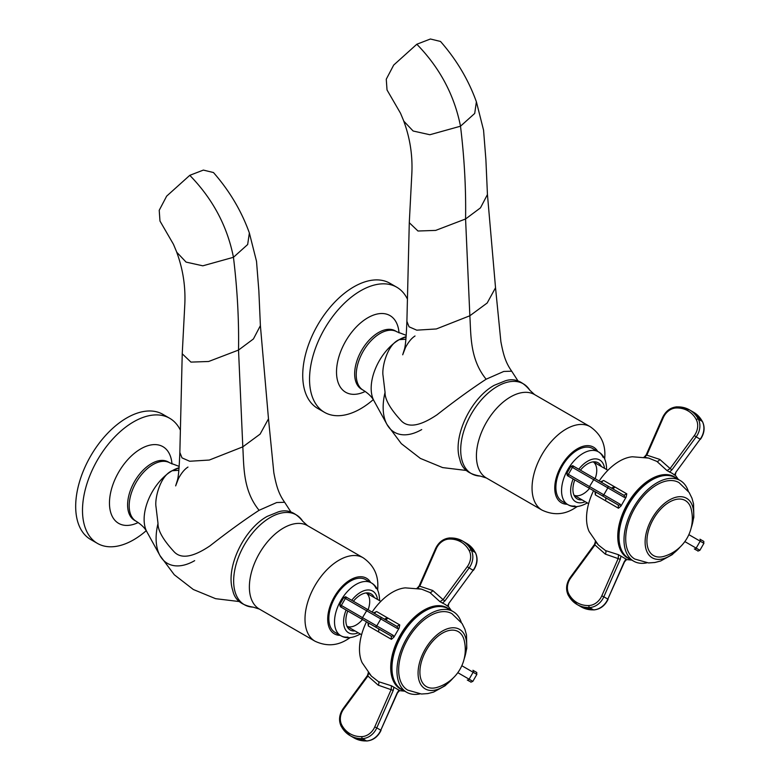 <?xml version="1.0" encoding="UTF-8"?>
<svg xmlns="http://www.w3.org/2000/svg" width="780" height="780" viewBox="0 0 780 780"><rect width="100%" height="100%" fill="white"/><g stroke="black" fill="none" stroke-linecap="round" stroke-linejoin="round"><path stroke-width="1.17" d="M587.291 502.876L586.336 503.451C579.072 507.263 572.92 507.663 567.879 504.65L562.204 501.374A30.508 17.608 -60 0 1 557.524 476.931A30.508 17.608 -60 0 1 577.453 450.05A30.508 17.608 -60 0 1 592.702 448.539L598.377 451.815A30.508 17.608 120 0 0 583.128 453.326A30.508 17.608 120 0 0 563.199 480.207A30.508 17.608 120 0 0 567.879 504.65A30.508 17.608 120 0 0 575.016 505.996M582.056 499.853A20.875 12.051 -60 0 1 577.239 498.927A20.875 12.051 -60 0 1 574.811 479.915M580.427 470.184A20.875 12.051 -60 0 1 587.672 463.808A20.875 12.051 -60 0 1 598.104 462.774A20.875 12.051 -60 0 1 601.312 466.489M178.864 470.311L172.214 470.72C160.017 475.634 154.576 498.937 156.01 506.834L158.008 523.487C157.823 530.556 163.283 540.091 174.389 552.074C181.428 559.192 193.303 557.105 210.044 545.815C228.062 531.707 244.413 519.87 259.087 510.296C242.755 490.21 243.994 466.284 242.804 446.852L238.524 350.064C239.031 320.171 237.344 289.253 233.454 257.293L247.66 244.53L249.366 232.986L256.513 261.281L258.843 290.696L260.393 325.621L253.432 338.949L238.524 350.064L208.64 361.491L190.934 362.105L182.237 353.788L184.801 304.531C185.659 286.504 182.959 269.051 176.699 252.184L186.079 262.099L202.829 265.814L233.454 257.293C227.302 226.2 212.735 198.88 189.774 175.334L203.356 170.089L213.466 172.536C229.466 190.778 241.429 210.893 249.337 232.889M189.774 175.334L166.647 196.141L159.218 210.298L159.978 221.042L173.462 244.306L176.738 252.154M182.237 353.779L179.849 452.459L182.013 457.88L189.686 461.253L209.303 460.044L242.804 446.852L260.12 434.109L268.486 418.821L260.393 325.621M268.486 418.821L273.829 472.709C276.461 486.623 278.752 493.857 284.632 502.281L276.705 502.534L259.087 510.296M179.078 467.902L172.214 470.72A39.731 22.942 -60 0 1 179.088 467.747M180.394 430.219A72.247 41.711 120 0 0 169.699 418.285A72.247 41.711 120 0 0 133.575 421.863A72.247 41.711 120 0 0 86.385 485.531A72.247 41.711 120 0 0 97.461 543.416A72.247 41.711 120 0 0 133.575 539.838A72.247 41.711 120 0 0 146.23 530.702M97.461 543.416L90.646 539.487A72.247 41.711 -60 0 1 79.57 481.601A72.247 41.711 -60 0 1 126.77 417.934A72.247 41.711 -60 0 1 162.893 414.356L169.699 418.285M416.822 44.245L430.404 39L440.515 41.457C456.514 59.699 468.478 79.813 476.385 101.809L474.708 113.451L460.502 126.204C454.34 95.111 439.784 67.792 416.822 44.245L393.695 65.062L386.266 79.209L387.026 89.963L400.51 113.227L403.786 121.066M487.441 194.532L480.48 207.86L465.572 218.975L469.852 315.773L487.168 303.02L495.534 287.742L487.441 194.532L485.891 159.607L483.561 130.192L476.424 101.897M409.285 222.7L411.85 173.443C412.708 155.415 410.007 137.972 403.748 121.105L413.127 131.011L429.877 134.735L460.502 126.204C464.392 158.165 466.079 189.091 465.572 218.975L435.688 230.402L417.982 231.016L409.285 222.7L406.897 321.37C406.282 336.57 405.483 345.774 404.508 348.982L402.694 354.802L405.522 347.441C408.447 341.971 411.616 338.149 415.019 335.985M405.912 339.232L399.262 339.641C387.065 344.555 381.625 367.848 383.058 375.755L385.057 392.398C384.872 399.477 390.331 409.003 401.437 420.995C408.466 428.103 420.352 426.017 437.092 414.736C455.11 400.627 471.461 388.781 486.135 379.207C469.804 359.122 471.042 335.195 469.852 315.773L436.351 328.955L416.735 330.164L409.061 326.8L406.897 321.37M495.534 287.742L500.877 341.63C503.509 355.543 505.801 362.768 511.68 371.192L503.753 371.456L486.135 379.207M406.127 336.814L399.262 339.641A39.731 22.942 -60 0 1 406.136 336.658M407.443 299.13A72.247 41.711 120 0 0 396.747 287.206A72.247 41.711 120 0 0 360.623 290.784A72.247 41.711 120 0 0 313.433 354.442A72.247 41.711 120 0 0 324.5 412.337A72.247 41.711 120 0 0 360.623 408.759A72.247 41.711 120 0 0 373.269 399.623M324.5 412.337L317.694 408.408A72.247 41.711 -60 0 1 306.618 350.512A72.247 41.711 -60 0 1 353.818 286.855A72.247 41.711 -60 0 1 389.941 283.276L396.747 287.206M360.253 633.965L359.297 634.54C352.034 638.342 345.881 638.742 340.831 635.729L335.156 632.453A30.508 17.608 -60 0 1 330.486 608.01A30.508 17.608 -60 0 1 350.405 581.129A30.508 17.608 -60 0 1 365.664 579.618L371.339 582.894A30.508 17.608 120 0 0 356.09 584.405A30.508 17.608 120 0 0 336.16 611.286A30.508 17.608 120 0 0 340.831 635.729A30.508 17.608 120 0 0 347.968 637.075M353.389 601.263A20.875 12.051 -60 0 1 360.623 594.896A20.875 12.051 -60 0 1 371.065 593.863A20.875 12.051 -60 0 1 374.273 597.568M355.007 630.932A20.875 12.051 -60 0 1 350.191 630.006A20.875 12.051 -60 0 1 347.763 610.993M663.292 417.641L662.62 417.456L646.172 454.925L659.792 459.42L670.117 468.546L694.346 435.572A14.45 11.797 -60 0 0 696.267 419.591A31.239 25.506 -60 0 0 676.172 407.979A14.45 11.797 -60 0 0 663.292 417.641L646.844 455.11L643.9 457.255L648.619 458.075L632.365 456.778A46.556 26.881 120 0 0 599.157 480.997M593.541 490.727A46.556 26.881 120 0 0 589.173 531.599L598.416 545.025L595.345 541.349L594.965 544.966L594.467 544.479L595.725 542.851M672.224 473.353L667.027 470.603L670.117 468.546L671.941 469.843L696.16 436.868L700.177 439.189L675.948 472.163L674.642 475.059L672.224 473.353M648.619 458.075L656.867 461.389L667.027 470.603M601.789 595.871L603.827 596.798L620.275 559.338L605.29 554.102L594.965 544.966L570.736 577.951A14.45 11.797 -60 0 0 568.815 593.931A31.239 25.506 -60 0 0 588.91 605.533A14.45 11.797 -60 0 0 601.789 595.871L618.238 558.412L618.472 554.707L605.514 550.573L598.416 545.025M618.472 554.707L626.798 559.504L625.307 559.933M573.017 465.904L623.854 495.261L626.798 493.837L603.671 480.48L600.581 481.816L603.671 480.48M626.798 493.837L626.135 497.104L620.977 506.044L618.472 508.248L618.238 504.992A1.609 1.423 -60 0 0 620.275 504.309L603.827 494.812L607.834 487.861L624.283 497.357L626.135 497.104M568.815 476.453A1.609 1.423 -60 0 1 568.386 474.347L566.797 473.431L567.333 475.605L570.736 477.565A1.609 1.17 120 0 1 570.726 477.555L618.238 504.992L568.815 476.453L594.965 491.546L595.345 494.89L618.472 508.248M595.345 494.89L595.676 492.619M601.867 481.904L602.569 481.26M566.797 473.431L570.804 466.479C574.09 465.124 571.964 465.806 574.431 466.723L623.854 495.261A1.609 1.423 120 0 1 624.283 497.357M620.977 506.044L620.275 504.309M674.973 473.909L675.226 475.244M675.353 475.41L674.642 475.059M688.857 534.641L700.177 541.174L696.16 548.125A1.609 1.17 -60 0 1 694.346 548.925L696.267 550.036C698.792 551.031 696.716 551.626 699.894 550.28L684.85 541.593M699.962 539.194C705.793 542.666 703.131 540.374 703.901 543.328L700.177 541.174A1.609 1.17 120 0 0 699.962 539.194L701.883 540.306M669.484 472.075L671.941 469.843M675.256 475.293L675.948 472.163M676.036 472.046L700.177 439.189A16.058 13.104 120 0 0 702.312 421.424A1.609 0.829 152 0 1 702.497 421.61C705.169 427.421 704.486 433.319 700.45 439.296L699.962 438.808M644.056 457.275L646.172 454.925L645.392 456.827M620.275 559.338L620.977 556.091M626.135 559.075L624.283 561.649L607.834 599.118L603.827 596.798A16.058 13.104 -60 0 1 589.514 607.532A32.848 26.822 -60 0 1 577.151 604.549L581.168 606.859A32.848 26.822 120 0 1 579.218 605.602M646.874 562.838A46.556 26.881 120 0 1 633.643 561.151L628.641 558.265C615.527 551.314 615.615 525.691 628.202 504.455C640.263 482.781 662.561 469.697 675.197 477.633L675.197 477.633A46.556 26.881 120 0 0 628.641 504.504A46.556 26.881 120 0 0 628.641 558.265L633.643 561.151A46.556 26.881 -60 0 1 633.643 507.39A46.556 26.881 -60 0 1 680.199 480.509L675.197 477.633L680.199 480.509A46.556 26.881 120 0 1 688.272 491.137M680.725 546.429L672.175 554.678L660.621 561.015L654.849 562.507L648.521 562.936L634.842 559.065A44.148 25.486 -60 0 1 634.842 508.092A44.148 25.486 -60 0 1 678.99 482.596L678.99 482.596A44.148 25.486 120 0 1 679 482.606M680.199 546.946A34.359 19.831 120 0 1 652.226 557.798A34.359 19.831 -60 0 1 652.226 518.125A34.359 19.831 -60 0 1 686.585 498.293A34.359 19.831 120 0 1 691.168 527.933M653.513 555.565A31.775 18.349 -60 0 1 653.513 518.866A31.775 18.349 -60 0 1 685.298 500.526A31.775 18.349 120 0 1 691.246 509.34A39.478 39.478 0 0 1 664.131 556.306A31.775 18.349 120 0 1 653.513 555.565M613.051 489.021A19.266 11.125 -60 0 1 614.923 486.983M607.893 470.281L593.288 461.848L607.893 470.281M588.627 503.656L574.021 495.222L588.627 503.656M593.249 461.857A19.266 11.125 -60 0 1 595.15 478.686M589.534 488.416A19.266 11.125 -60 0 1 574.002 495.183M436.244 548.72L435.581 548.545L419.133 586.004L432.754 590.499L443.079 599.635L467.298 566.65A14.45 11.797 -60 0 0 469.219 550.67A31.239 25.506 -60 0 0 449.124 539.068A14.45 11.797 -60 0 0 436.244 548.72L419.796 586.19L416.861 588.334L421.58 589.154L405.327 587.867A46.556 26.881 120 0 0 372.109 612.076M366.493 621.806A46.556 26.881 120 0 0 362.125 662.678L371.377 676.104L368.306 672.428L367.916 676.045L367.429 675.568L368.677 673.93M445.175 604.432L439.988 601.692L443.079 599.635L444.892 600.932L469.121 567.947L473.128 570.268L448.909 603.242L447.603 606.138L445.175 604.432M421.58 589.154L429.819 592.468L439.988 601.692M374.741 726.96L376.779 727.886L393.227 690.417L378.241 685.181L367.916 676.045L343.697 709.03A14.45 11.797 -60 0 0 341.767 725.01A31.239 25.506 -60 0 0 361.871 736.612A14.45 11.797 -60 0 0 374.741 726.96L391.199 689.491L391.433 685.786L378.476 681.652L371.377 676.104M391.433 685.786L399.75 690.592L398.268 691.012M345.979 596.992L396.815 626.34L399.75 624.917L376.623 611.559L373.532 612.895L376.623 611.559M399.75 624.917L399.097 628.183L393.929 637.124L391.433 639.327L391.199 636.07A1.609 1.423 -60 0 0 393.227 635.388L376.779 625.892L380.796 618.94L397.244 628.436L399.097 628.183M341.767 607.532A1.609 1.423 -60 0 1 341.338 605.436L339.748 604.519L340.294 606.684L343.697 608.644A1.609 1.17 120 0 1 343.678 608.634L391.199 636.07L341.767 607.532L367.916 622.635L368.306 625.969L391.433 639.327M368.306 625.969L368.638 623.707M374.829 612.983L375.521 612.339M339.748 604.519L343.765 597.568C347.051 596.203 344.926 596.895 347.392 597.802L396.815 626.34A1.609 1.423 120 0 1 397.244 628.436M393.929 637.124L393.227 635.388M447.935 604.997L448.188 606.323M448.305 606.489L447.603 606.138M461.819 665.72L473.128 672.253L469.121 679.204A1.609 1.17 -60 0 1 467.298 680.014L469.219 681.125C471.754 682.11 469.677 682.705 472.846 681.359L457.802 672.672M472.914 670.274C478.754 673.745 476.092 671.453 476.863 674.408L473.128 672.253A1.609 1.17 120 0 0 472.914 670.274L474.844 671.385M442.445 603.154L444.892 600.932M448.207 606.372L448.909 603.242M448.997 603.135L473.128 570.268A16.058 13.104 120 0 0 475.273 552.513A1.609 0.829 152 0 1 475.459 552.698C478.13 558.509 477.448 564.398 473.411 570.385L472.914 569.897M417.007 588.364L419.133 586.004L418.343 587.915M393.227 690.417L393.929 687.18M399.097 690.154L397.244 692.737L380.796 730.197L376.779 727.886A16.058 13.104 -60 0 1 362.476 738.611A32.848 26.822 -60 0 1 350.113 735.628L354.12 737.948A32.848 26.822 120 0 1 352.18 736.681M419.825 693.917A46.556 26.881 120 0 1 406.594 692.231L401.602 689.354C388.489 682.402 388.577 656.779 401.164 635.544C413.215 613.86 435.513 600.785 448.159 608.712L448.159 608.712A46.556 26.881 120 0 0 401.602 635.593A46.556 26.881 120 0 0 401.602 689.354L406.594 692.231A46.556 26.881 -60 0 1 406.594 638.479A46.556 26.881 -60 0 1 453.151 611.598L448.159 608.712L453.151 611.598A46.556 26.881 120 0 1 461.224 622.216M453.677 677.508L445.127 685.756L433.573 692.094L427.801 693.586L421.473 694.015L407.803 690.154A44.148 25.486 -60 0 1 407.803 639.171A44.148 25.486 -60 0 1 451.952 613.684L462.091 623.522L464.899 629.216L466.508 634.988L466.781 648.404L463.944 659.734M453.151 678.025A34.359 19.831 120 0 1 425.188 688.876A34.359 19.831 -60 0 1 425.188 649.204A34.359 19.831 -60 0 1 459.537 629.372A34.359 19.831 120 0 1 464.129 659.012M426.475 686.644A31.775 18.349 -60 0 1 426.475 649.954A31.775 18.349 -60 0 1 458.25 631.605A31.775 18.349 120 0 1 464.207 640.419A39.478 39.478 0 0 1 437.083 687.394A31.775 18.349 120 0 1 426.475 686.644M386.012 620.1A19.266 11.125 -60 0 1 387.884 618.062M380.854 601.37L366.249 592.937L380.854 601.37M361.589 634.735L346.983 626.301L361.589 634.735M366.2 592.937A19.266 11.125 -60 0 1 368.111 609.765M362.485 619.495A19.266 11.125 -60 0 1 346.964 626.262M529.795 390.205A51.87 29.942 120 0 0 497.377 386.373A51.87 29.942 120 0 0 461.779 439.081A51.87 29.942 120 0 0 480.236 476.063L486.398 477.994A48.165 27.807 -60 0 1 479.008 439.403A48.165 27.807 -60 0 1 510.471 396.962A48.165 27.807 -60 0 1 534.553 394.573L529.795 390.205C522.356 381.01 514.186 377.89 505.284 380.835L494.276 385.291C470.71 398.141 452.156 437.297 459.859 459.508C461.76 468.692 468.546 474.211 480.236 476.063M604.715 458.981L604.861 455.296C605.212 443.284 600.327 433.748 590.177 426.689A48.165 27.807 120 0 0 566.105 429.078A48.165 27.807 120 0 0 534.641 471.52A48.165 27.807 120 0 0 542.022 510.11L486.398 477.994M597.714 451.435A32.107 18.535 120 0 0 577.453 448.734A32.107 18.535 120 0 0 555.37 481.63A32.107 18.535 120 0 0 567.216 504.26M603.115 457.324A30.508 17.608 120 0 0 598.377 451.815C603.515 454.681 606.245 460.21 606.577 468.4L606.557 469.511M604.529 468.341A24.082 13.903 120 0 0 587.672 461.194A24.082 13.903 120 0 0 578.77 469.228M573.154 478.959A24.082 13.903 120 0 0 585.263 501.706M194.668 560.654A54.532 31.483 -60 0 1 159.939 555.526L159.939 555.526A54.532 31.483 -60 0 1 158.008 523.487M239.392 601.565L215.592 598.679L193.313 589.495L174.272 574.743L159.939 555.526L146.913 531.862A39.731 22.942 -60 0 1 172.214 470.72M179.185 466.411L169.884 462.891A33.715 19.461 120 0 0 153.026 464.558A33.715 19.461 120 0 0 131.001 494.267A33.715 19.461 120 0 0 136.168 521.284C141.404 524.589 144.982 528.109 146.913 531.862M135.398 520.796A33.715 19.461 -60 0 1 134.589 520.367A33.715 19.461 -60 0 1 129.422 493.35A33.715 19.461 -60 0 1 151.447 463.642A33.715 19.461 -60 0 1 168.304 461.974A33.715 19.461 -60 0 1 169.075 462.462M138.177 522.542A44.275 25.564 -60 0 1 109.492 501.569A44.275 25.564 -60 0 1 140.78 448.861A44.275 25.564 -60 0 1 171.98 463.993M421.717 429.565A54.532 31.483 -60 0 1 386.977 424.437L386.977 424.437A54.532 31.483 -60 0 1 385.057 392.398M466.44 470.476L442.63 467.59L420.361 458.406L401.32 443.654L386.977 424.437L373.961 400.784A39.731 22.942 -60 0 1 399.262 339.641M406.234 335.332L396.932 331.802A33.715 19.461 120 0 0 380.075 333.469A33.715 19.461 120 0 0 358.049 363.178A33.715 19.461 120 0 0 363.217 390.195C368.452 393.5 372.031 397.03 373.961 400.784M362.447 389.707A33.715 19.461 -60 0 1 361.637 389.279A33.715 19.461 -60 0 1 356.47 362.271A33.715 19.461 -60 0 1 378.495 332.553A33.715 19.461 -60 0 1 395.353 330.886A33.715 19.461 -60 0 1 396.123 331.373M365.225 391.453A44.275 25.564 -60 0 1 336.541 370.481A44.275 25.564 -60 0 1 367.828 317.772A44.275 25.564 -60 0 1 399.029 332.904M270.328 517.452A51.87 29.942 120 0 0 234.731 570.16A51.87 29.942 120 0 0 253.188 607.142L259.35 609.073A48.165 27.807 -60 0 1 251.969 570.482A48.165 27.807 -60 0 1 283.433 528.041A48.165 27.807 -60 0 1 307.515 525.652L302.757 521.293A51.87 29.942 120 0 0 270.328 517.452M377.676 590.07L377.812 586.375C378.173 574.363 373.279 564.837 363.139 557.768A48.165 27.807 120 0 0 339.056 560.157A48.165 27.807 120 0 0 307.593 602.599A48.165 27.807 120 0 0 314.974 641.189L259.35 609.073M370.675 582.514A32.107 18.535 120 0 0 350.405 579.823A32.107 18.535 120 0 0 328.322 612.709A32.107 18.535 120 0 0 340.168 635.349M376.067 588.403A30.508 17.608 120 0 0 371.339 582.894C376.467 585.76 379.207 591.289 379.538 599.479L379.519 600.59M377.481 599.42A24.082 13.903 120 0 0 360.623 592.274A24.082 13.903 120 0 0 351.731 600.308M346.106 610.038A24.082 13.903 120 0 0 358.215 632.794M676.669 478.481A46.829 27.037 120 0 0 674.291 476.785A46.829 27.037 120 0 0 627.451 503.822A46.829 27.037 120 0 0 627.451 557.895A46.829 27.037 120 0 0 630.113 559.114M613.831 486.349A3.208 1.852 -60 0 1 610.916 487.783M607.405 485.755A1.609 1.423 120 0 1 607.834 487.861L572.393 467.395L568.386 474.347L589.514 486.554L594.526 478.325M605.407 500.701A3.208 1.862 120 0 0 605.173 497.445M570.804 466.479L572.393 467.395A1.609 1.423 120 0 1 574.431 466.723M618.238 504.992L601.789 495.495A1.609 1.423 -60 0 0 603.827 494.812L589.514 486.554L588.91 488.056M648.736 481.582A45.971 26.539 120 0 0 618.832 533.374M698.305 549.364L699.894 550.28L703.901 543.328M702.546 421.892A1.609 0.829 152 0 0 702.497 421.61L693.547 412.21A32.848 26.822 120 0 1 702.312 421.424L698.305 419.113A32.848 26.822 -60 0 0 689.53 409.9A32.848 26.822 -60 0 0 677.167 406.906A1.609 0.829 -92 0 0 676.913 406.838C670.547 407.433 665.779 410.972 662.62 417.456L646.464 454.974M694.346 435.572L696.16 436.868A16.058 13.104 -60 0 0 698.305 419.113A1.609 0.829 -28 0 0 696.267 419.591M691.48 411.157A32.848 26.822 120 0 1 693.547 412.21L689.53 409.9L676.913 406.838A1.609 0.829 -92 0 0 676.172 407.979M676.65 406.936A16.058 13.104 -60 0 0 662.922 417.514M656.867 461.389A3.208 1.852 119.9 0 0 659.792 459.42M594.662 544.713L570.248 577.463C566.212 583.44 565.529 589.339 568.201 595.15A1.609 0.829 152 0 0 568.386 595.335A32.848 26.822 -60 0 0 577.151 604.549L568.201 595.15A1.609 0.829 152 0 1 568.815 593.931M570.736 577.951L570.248 577.463L594.467 544.479L595.442 541.466M570.433 577.688A16.058 13.104 -60 0 0 568.152 594.867M588.91 605.533A1.609 0.829 88 0 0 589.514 607.532L593.531 609.853A32.848 26.822 120 0 1 581.168 606.859L593.785 609.921A1.609 0.829 -92 0 1 593.531 609.853A16.058 13.104 120 0 0 607.834 599.118L608.078 599.303C604.919 605.787 600.151 609.326 593.785 609.921A1.609 0.829 -92 0 0 594.048 609.823M607.776 599.245L624.526 561.834L626.642 559.484M605.514 550.573A3.208 1.852 -60.1 0 1 605.29 554.102M651.583 480.139A45.591 26.325 120 0 0 619.008 536.562M449.631 609.56A46.829 27.037 120 0 0 447.242 607.864A46.829 27.037 120 0 0 400.413 634.9A46.829 27.037 120 0 0 400.413 688.984A46.829 27.037 120 0 0 403.075 690.202M386.792 617.438A3.208 1.852 -60 0 1 383.867 618.862M396.815 626.34L380.367 616.843A1.609 1.423 120 0 1 380.796 618.94L345.355 598.484L341.338 605.436L362.476 617.633L367.487 609.404M378.368 631.78A3.208 1.862 120 0 0 378.125 628.524M343.765 597.568L345.355 598.484A1.609 1.423 120 0 1 347.392 597.802M391.199 636.07L374.741 626.574A1.609 1.423 -60 0 0 376.779 625.892L362.476 617.633L361.871 619.135M421.688 612.661A45.971 26.539 120 0 0 391.784 664.453M471.256 680.443L472.846 681.359L476.863 674.408M475.507 552.971A1.609 0.829 152 0 0 475.459 552.698L466.498 543.299A32.848 26.822 120 0 1 475.273 552.513L471.256 550.192A32.848 26.822 -60 0 0 462.491 540.979A32.848 26.822 -60 0 0 450.128 537.995A1.609 0.829 -92 0 0 449.875 537.927C443.498 538.512 438.74 542.051 435.581 548.545L419.425 586.063M467.298 566.65L469.121 567.947A16.058 13.104 -60 0 0 471.256 550.192A1.609 0.829 -28 0 0 469.219 550.67M464.431 542.246A32.848 26.822 120 0 1 466.498 543.299L462.491 540.979L449.875 537.927A1.609 0.829 -92 0 0 449.124 539.068M449.602 538.024A16.058 13.104 -60 0 0 435.874 548.593M429.819 592.468A3.208 1.852 119.9 0 0 432.754 590.499M367.614 675.792L343.2 708.542C339.163 714.519 338.481 720.418 341.152 726.229A1.609 0.829 152 0 0 341.338 726.414A32.848 26.822 -60 0 0 350.113 735.628L341.152 726.229A1.609 0.829 152 0 1 341.767 725.01M343.697 709.03L343.2 708.542L367.429 675.568L368.404 672.545M343.395 708.776A16.058 13.104 -60 0 0 341.104 725.946M361.871 736.612A1.609 0.829 88 0 0 362.476 738.611L366.483 740.932A32.848 26.822 120 0 1 354.12 737.948L366.736 741A1.609 0.829 -92 0 1 366.483 740.932A16.058 13.104 120 0 0 380.796 730.197L381.03 730.382C377.871 736.866 373.113 740.405 366.736 741A1.609 0.829 -92 0 0 367.01 740.902M380.738 730.333L397.478 692.913L399.604 690.563M378.476 681.652A3.208 1.852 -60.1 0 1 378.241 685.181M424.534 611.218A45.591 26.325 120 0 0 391.96 667.641M590.177 426.689L534.553 394.573M577.258 506.551L574.129 508.521C563.911 514.829 553.205 515.365 542.022 510.11M179.849 452.459C179.234 467.649 178.445 476.853 177.46 480.061L175.646 485.891L178.522 478.413C181.516 472.914 184.665 469.131 187.98 467.064M284.642 502.271L291.018 512.129M168.304 461.974L169.884 462.891M134.589 520.367L136.168 521.284M511.69 371.183L518.066 381.049M395.353 330.886L396.932 331.802M361.637 389.279L363.217 390.195M253.188 607.142C241.507 605.29 234.712 599.771 232.82 590.596C225.118 568.386 243.662 529.22 267.238 516.37L278.236 511.924C287.137 508.969 295.308 512.09 302.757 521.293M363.139 557.768L307.515 525.652M350.21 637.63L347.081 639.6C336.863 645.918 326.157 646.444 314.974 641.189M595.471 493.545L594.965 491.546L570.736 477.565M626.379 559.553L631.829 560.108M675.188 475.02L678.385 479.466M690.992 528.655L693.829 517.325L693.557 503.9L691.948 498.137L689.13 492.433L678.99 482.596M368.433 624.634L367.916 622.635L343.697 608.644M399.331 690.641L404.781 691.187M448.139 606.099L451.337 610.545"/></g></svg>
